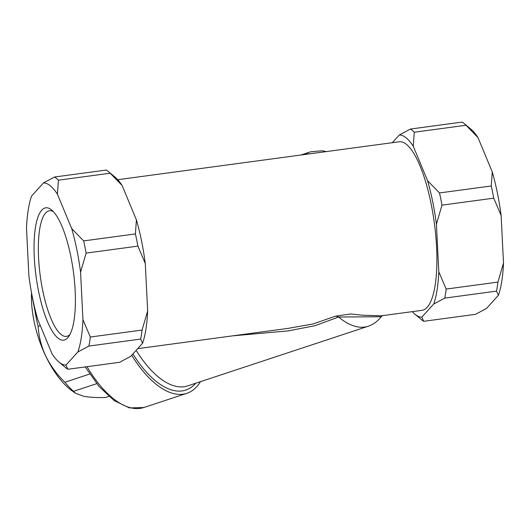 <?xml version="1.0" encoding="UTF-8"?>
<svg xmlns="http://www.w3.org/2000/svg" width="530" height="530" viewBox="0 0 530 530"><rect width="100%" height="100%" fill="white"/><g stroke="black" fill="none" stroke-linecap="round" stroke-linejoin="round"><path stroke-width="0.79" d="M108.855 396.433L105.563 397.52C96.805 397.738 89.55 397.334 83.8 396.314L75.651 393.32L72.815 391.378A71.437 32.933 -108.3 0 1 45.785 356.173C41.327 346.481 38.776 336.53 38.133 326.321A78.241 36.073 -108.3 0 1 34.987 310.871L35.404 310.739M38.133 326.321L40.313 325.599M75.651 393.32L73.504 391.319L96.705 383.66M73.504 391.319A78.241 36.073 -108.3 0 1 64.905 382.236L89.683 374.054M34.987 310.871L31.621 294.123M64.905 382.236C57.021 374.604 50.648 365.919 45.785 356.173A71.437 32.933 -108.3 0 1 31.528 292.805M287.618 328.454L313.104 323.976L335.391 316.185L350.701 313.952L362.745 315.231L381.487 315.794L421.933 310.341A85.045 23.949 -97.7 0 0 434.315 222.858A85.045 23.949 -97.7 0 0 399.216 141.768L117.746 179.703M65.959 365.11L67.873 369.264L119.634 362.288L130.658 356.385L142.583 343.235L140.669 339.081L88.907 346.057L77.883 351.96L65.959 365.11A91.849 25.871 82.3 0 1 58.929 362.05A91.849 25.871 82.3 0 1 52.033 353.815L37.736 319.404A91.849 25.871 82.3 0 1 28.878 275.872L26.5 228.304A91.849 25.871 82.3 0 1 31.568 196.067L43.493 182.916A91.849 25.871 82.3 0 1 57.412 194.212L71.716 228.622A91.849 25.871 82.3 0 1 80.573 272.155L82.952 319.716A91.849 25.871 82.3 0 1 77.883 351.96M67.873 369.264A98.653 27.785 82.3 0 1 65.707 367.694L58.929 362.05M82.952 319.716L90.332 337.027L142.086 330.051A98.653 27.785 82.3 0 1 140.669 339.081M90.332 337.027A98.653 27.785 82.3 0 1 88.907 346.057M71.716 228.622L83.654 240.905A98.653 27.785 82.3 0 1 86.132 253.102L137.893 246.125A98.653 27.785 82.3 0 0 135.415 233.929L136.415 219.904A91.849 25.871 82.3 0 1 145.273 263.436L147.651 310.997A91.849 25.871 82.3 0 1 142.583 343.235M83.654 240.905L135.415 233.929M58.419 180.18L110.18 173.211A98.653 27.785 82.3 0 0 108.438 171.607A98.653 27.785 82.3 0 0 106.278 170.044L54.517 177.02A98.653 27.785 82.3 0 1 58.419 180.18L57.412 194.212M70.801 256.281A66.787 18.808 82.3 0 1 68.721 336.543A66.787 18.808 82.3 0 1 36.086 276.527A66.787 18.808 82.3 0 1 51.668 210.006A66.787 18.808 82.3 0 1 70.801 256.281M108.438 171.607L115.222 177.258A91.849 25.871 82.3 0 1 122.112 185.487L136.415 219.904M412.254 311.647A91.849 25.871 -97.7 0 0 414.778 314.091A91.849 25.871 -97.7 0 0 421.807 317.152L433.732 304.001A91.849 25.871 -97.7 0 0 438.8 271.764L436.422 224.197A91.849 25.871 -97.7 0 0 427.564 180.67L413.267 146.254A91.849 25.871 -97.7 0 0 399.342 134.964L392.326 142.696M464.293 123.656A98.653 27.785 82.3 0 1 466.029 125.252L414.268 132.228A98.653 27.785 -97.7 0 0 410.366 129.062L462.127 122.085A98.653 27.785 82.3 0 1 464.293 123.656L471.071 129.3A91.849 25.871 82.3 0 1 477.967 137.535L492.264 171.945A91.849 25.871 82.3 0 1 501.122 215.478L503.5 263.046A91.849 25.871 82.3 0 1 498.432 295.283L486.507 308.433L475.483 314.33L423.722 321.306A98.653 27.785 -97.7 0 1 421.562 319.742L414.778 314.091M438.8 271.764L446.18 289.069A98.653 27.785 -97.7 0 1 444.756 298.105L496.517 291.129A98.653 27.785 82.3 0 0 497.942 282.092L503.5 263.046M446.18 289.069L497.942 282.092M427.564 180.67L439.502 192.946A98.653 27.785 -97.7 0 1 441.98 205.143L493.741 198.167A98.653 27.785 82.3 0 0 491.264 185.977L492.264 171.945M439.502 192.946L491.264 185.977M145.273 263.436L137.893 246.125M86.132 253.102L80.573 272.155M142.086 330.051L147.651 310.997M122.112 185.487L110.18 173.211M43.493 182.916L54.517 177.02M498.432 295.283L496.517 291.129M444.756 298.105L433.732 304.001M421.807 317.152L423.722 321.306M501.122 215.478L493.741 198.167M441.98 205.143L436.422 224.197M477.967 137.535L466.029 125.252M414.268 132.228L413.267 146.254M399.342 134.964L410.366 129.062M335.391 316.185A13.608 9.076 -123.3 0 1 338.577 317.019A91.849 42.347 71.7 0 0 368.178 326.255C373.332 324.493 377.678 321.326 381.209 316.748L338.577 317.019L315.158 325.652L288.36 330.872L232.749 335.841M131.698 355.239A98.653 45.481 71.7 0 0 186.852 393.32A98.653 45.481 71.7 0 0 200.479 381.653M69.953 334.49A63.381 17.848 82.3 0 1 66.422 336.391A63.381 17.848 82.3 0 1 42.705 290.407A63.381 17.848 82.3 0 1 49.495 210.761A63.381 17.848 82.3 0 1 53.397 211.662M305.346 154.422A13.608 9.812 75.3 0 0 305.479 154.349L324.857 151.792M136.157 350.33A91.849 42.347 71.7 0 0 187.587 385.913L368.178 326.255M326.321 151.593L322.174 150.778L310.553 151.819A91.849 42.347 71.7 0 0 305.479 154.349M132.904 353.914A95.254 43.91 71.7 0 0 195.762 383.21M87.033 366.68A98.653 45.481 71.7 0 0 143.855 407.524L129.419 407.915L114.182 400.62L99.136 386.589L85.197 366.926M287.651 328.441L137.674 348.654M310.553 151.819L300.854 155.025M186.852 393.32L143.855 407.524M287.618 328.448L286.127 328.646M381.202 316.761L382.627 315.549"/></g></svg>
